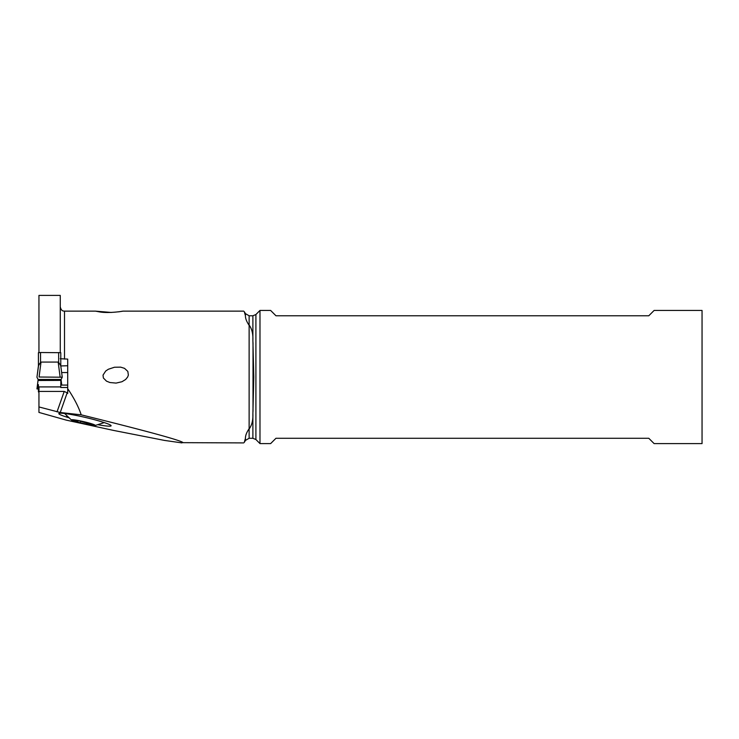 <?xml version="1.0" encoding="UTF-8"?>
<svg xmlns="http://www.w3.org/2000/svg" width="739" height="739" viewBox="0 0 739 739"><rect width="100%" height="100%" fill="white"/><g stroke="black" fill="none" stroke-linecap="round" stroke-linejoin="round"><path stroke-width="1.11" d="M67.711 365.74L60.783 365.953L60.783 352.697L40.543 352.512L38.419 352.697L38.419 365.953M38.456 365.62L36.95 377.195L38.659 364.826L41.024 362.064L39.084 377.019L62.242 377.213L39.084 377.019M38.446 365.768L40.248 362.803M60.118 377.019L58.169 362.064L41.024 362.064M60.755 365.768L58.935 362.794L60.755 365.768L62.242 377.149M58.169 362.064L58.935 362.794M60.783 386.913L60.875 379.449A44.211 3.852 0 0 1 61.3 379.116L62.242 377.213L61.3 379.116A44.211 3.852 0 0 0 60.875 379.449L60.783 386.913L38.419 386.913L38.419 391.938L38.945 391.938M38.419 380.391L38.326 379.449L38.419 380.502L60.783 380.391M37.901 379.116A44.211 3.852 0 0 1 38.326 379.449A44.211 3.852 0 0 0 37.901 379.116L36.95 377.213L37.901 379.116M38.419 387.218L38.419 384.714M38.419 386.913L38.419 391.938M38.419 384.631L36.95 388.899L39.084 389.093L36.95 388.899L38.169 379.292M38.419 387.144L38.326 386.663A44.211 3.852 0 0 1 37.901 387.005L36.95 388.899L38.179 379.301M38.945 352.577L38.945 295.397L60.256 295.397L60.256 352.577M243.713 442.91L183.096 442.661C181.212 440.453 147.246 431.179 81.207 414.828C78.667 407.161 74.371 398.746 68.311 389.582L67.711 388.871L67.711 359.099L60.256 358.72M182.016 442.91L164.529 440.426L113.326 430.375L66.436 420.168L38.945 412.417L38.945 406.94L60.238 412.501L67.175 392.815L67.711 393.444L67.711 388.871L67.711 391.31L68.311 389.582M244.276 442.365L245.44 438.282L245.44 440.407L244.295 442.384M249.126 325.345L249.126 315.775L245.44 313.641L245.44 315.765C245.366 318.389 246.595 321.576 249.126 325.345L249.126 428.703C246.595 432.463 245.366 435.659 245.44 438.282M245.44 315.765L244.276 311.682L245.44 313.641M111.349 312.458L95.488 311.137L99.22 311.83C110.702 314.158 131.985 309.484 118.767 311.83M122.822 311.137L243.713 311.137M127.653 377.019L128.364 375.107L127.829 371.412L124.512 368.336L120.633 367.144L114.453 367.246L108.356 369.251L105.714 371.015L103.026 375.107L103.377 377.989L106.499 381.158L109.935 382.534L116.078 383.088L121.944 381.74L125.621 379.504L127.653 377.019M81.207 414.828L60.238 412.501M38.945 406.94L38.945 391.439L64.228 391.439L67.175 392.815M38.945 391.439L38.945 387.504M67.711 372.548L61.642 372.548M68.635 417.692A26.262 2.226 13 0 1 67.277 417.267L66.187 416.916A26.262 2.226 13 0 1 58.944 413.434A26.262 2.226 13 0 1 66.482 413.748A26.262 2.226 13 0 1 102.675 422.098L103.774 422.44A26.262 2.226 13 0 1 111.081 425.618A26.262 2.226 13 0 1 103.469 425.618A26.262 2.226 13 0 1 98.259 424.768M249.329 428.703C251.953 425.017 253.144 420.066 252.886 413.84L253.782 377.019L252.886 340.208C253.144 333.982 251.953 329.031 249.329 325.345M259.98 310.445L270.631 310.445L275.961 315.775L648.787 315.775L654.117 310.445L702.05 310.445L702.05 443.603L654.117 443.603L648.787 438.273L275.961 438.273L270.631 443.603L259.98 443.603L259.98 310.445L255.906 314.528L255.906 439.52L252.886 438.273L249.126 438.273L249.126 428.703M83.313 421.572A12.249 1.044 -167 0 0 71.544 420.112A12.249 1.044 -167 0 0 83.313 423.706A12.249 1.044 -167 0 0 94.998 425.544A12.249 1.044 -167 0 0 83.313 421.572M79.101 420.861L93.465 424.971L87.535 424.417L79.101 422.477L73.17 420.297L79.101 420.861M38.373 386.663L38.326 386.663A44.211 3.852 0 0 1 37.901 387.005M40.543 362.424L40.543 352.512M60.875 379.449L38.326 379.449M58.658 352.512L58.658 362.424M61.762 385.065L61.023 379.301L61.762 385.065M64.515 359.099L64.515 311.137C63.73 310.934 61.476 311.682 60.256 306.879M64.228 391.439L57.014 411.872M67.711 385.084L60.783 385.084L67.711 385.065M60.783 387.504L67.711 387.504M249.126 315.775L252.886 315.775L252.886 340.208M252.886 413.84L252.886 438.273M253.015 411.374L253.015 342.674M67.692 416.805L67.277 417.267M66.187 416.916L66.953 416.075M86.657 422.616L86.315 424.084M80.643 421.285L80.32 422.708M60.737 365.62L62.252 377.195M95.488 311.137L64.515 311.137M249.126 438.273L245.44 440.407M252.886 315.775L255.906 314.528M255.906 439.52L259.98 443.603M71.544 420.112L64.616 413.498M94.998 425.544L104.254 422.597M89.234 423.595L89.031 424.454M77.881 420.62L77.595 421.84"/></g></svg>
